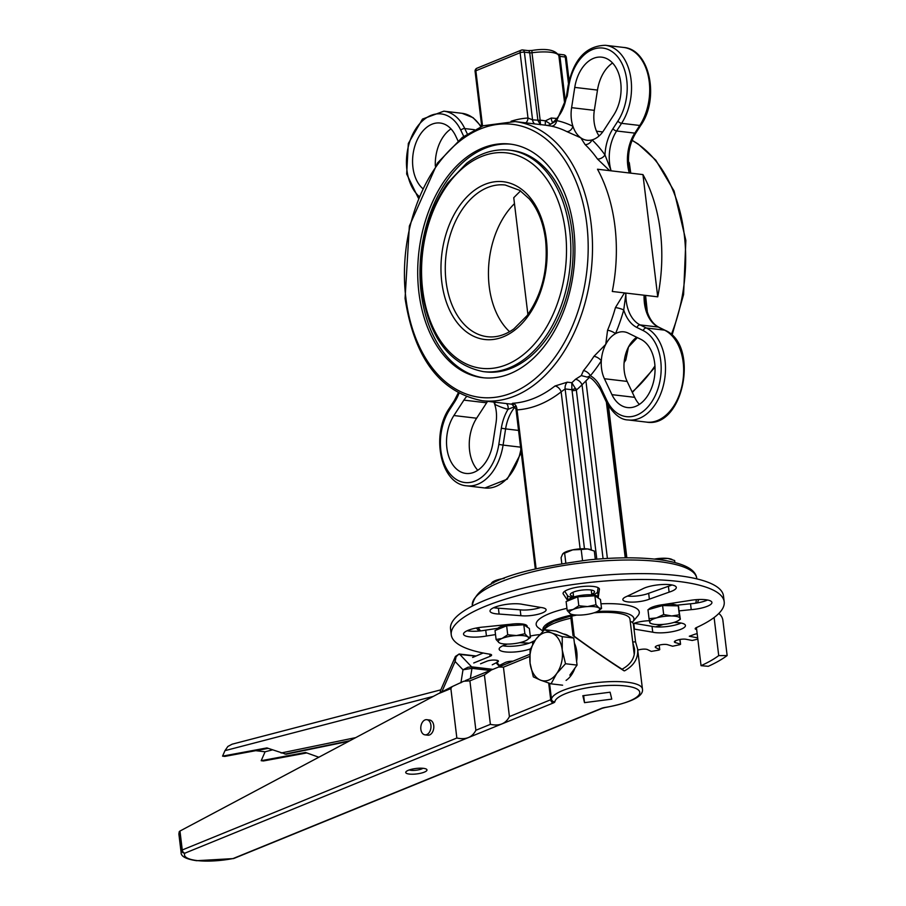 <?xml version="1.0" encoding="UTF-8"?>
<svg xmlns="http://www.w3.org/2000/svg" width="906" height="906" viewBox="0 0 906 906"><rect width="100%" height="100%" fill="white"/><g stroke="black" fill="none" stroke-linecap="round" stroke-linejoin="round"><path stroke-width="1.36" d="M573.045 614.732L573.17 615.808M600.316 611.357L600.44 612.433M587.213 377.1L581.29 375.594L575.48 379.286A140.521 93.114 96.7 0 1 571.845 382.706L567.303 382.173L554.982 386.001A6.104 3.828 -128.1 0 1 561.142 391.856L565.129 388.934L571.856 389.727L572.06 390.599A3.058 0.781 173.1 0 0 576.341 390.044L571.845 382.706L571.856 389.727L575.797 388.436M575.48 379.286A6.104 3.522 -134.5 0 1 582.037 384.801L589.081 377.711M554.982 386.001A140.521 93.114 96.7 0 1 512.581 403.283A6.104 4.541 -93.5 0 1 516.896 409.897A146.636 97.157 -83.3 0 0 561.142 391.856L580.134 548.866M516.873 408.617L536.114 568.708M512.581 403.283L511.879 403.985M601.312 360.826A6.104 2.718 32.7 0 0 593.962 356.307A140.521 93.114 96.7 0 1 583.475 370.599A6.104 3.216 -140.1 0 1 590.372 375.741A146.636 97.157 -83.3 0 0 601.312 360.826A28.958 19.196 -83.3 0 0 604.415 378.731L611.946 394.654A35.13 23.273 -83.3 0 0 627.462 407.564A35.13 23.273 -83.3 0 0 654.064 379.388A35.13 23.273 -83.3 0 0 640.859 339.32L628.243 333.125A28.958 19.196 -83.3 0 0 623.985 331.845A28.958 19.196 -83.3 0 0 615.514 333.646A28.958 19.196 -83.3 0 0 605.763 344.325A28.958 19.196 -83.3 0 0 601.312 360.826M587.122 377.145L586.997 377.123C590.066 376.364 594.506 380.407 600.316 389.24A3.058 1.574 154.7 0 1 600.803 387.666A38.188 25.3 -83.3 0 0 590.372 375.741L587.122 377.145M583.475 370.599L581.278 375.594M607.564 330.26A6.104 1.823 -157.2 0 1 615.514 333.646A146.636 97.157 -83.3 0 0 623.736 309.965A6.104 1.053 15.7 0 0 615.446 307.564A140.521 93.114 96.7 0 1 607.564 330.26L605.763 344.325L593.962 356.307M637.009 327.542L643.271 330.622A3.058 2.231 -63.8 0 1 646.352 327.995L640.089 324.914A3.058 2.231 -63.8 0 0 637.009 327.542A38.188 25.3 -83.3 0 1 623.736 309.965L625.899 293.918L624.461 292.898L615.446 307.564M546.477 125.345L551.21 126.104A140.521 93.114 96.7 0 1 566.76 131.563A6.104 4.451 116.5 0 0 572.932 126.308A146.636 97.157 -83.3 0 0 556.714 120.611L567.258 96.093L568.798 86.183A44.292 29.354 96.7 0 1 612.422 51.868A44.292 29.354 96.7 0 1 617.915 121.053A3.058 1.37 32.9 0 0 621.584 123.329L639.761 125.47A3.058 1.37 32.9 0 0 640.927 125.13C659.636 98.482 649.896 49.184 623.611 47.44A47.35 31.37 96.7 0 1 648.402 76.636A47.35 31.37 96.7 0 1 639.761 125.47L634.8 133.125A3.058 1.37 32.9 0 0 635.967 132.786C630.089 142.31 627.665 153.148 628.719 165.311L629.092 172.242L630.769 173.148L609.67 170.656L610.916 170.09L604.982 154.96A6.104 3.681 -35.1 0 1 597.473 159.014L609.67 170.656L597.496 169.229A140.521 93.114 96.7 0 1 612.286 291.472L657.733 296.828A140.521 93.114 96.7 0 0 642.943 174.586L657.733 296.828M566.76 131.563L580.769 137.791L585.095 144.575A140.521 93.114 96.7 0 1 597.473 159.014M551.21 126.104A6.104 4.564 -78.1 0 0 556.714 120.611L550.678 124.201A6.104 6.059 -92.8 0 1 547.394 125.368L547.383 125.368A6.104 6.059 -92.8 0 1 547.122 125.368M494.97 402.207A6.104 4.451 -63.5 0 1 494.687 404.291A146.636 97.157 -83.3 0 0 508.04 409.308A6.104 4.553 104.5 0 0 506.386 403.555M501.335 428.21L498.821 444.416L503.079 445.095L505.605 428.889L501.335 428.21A38.188 25.3 -83.3 0 1 508.04 409.308L515.571 406.307M466.42 396.783A28.958 19.196 -83.3 0 0 463.895 400.124L453.906 415.537A35.13 23.273 -83.3 0 0 447.496 451.777A35.13 23.273 -83.3 0 0 465.888 473.43A35.13 23.273 -83.3 0 0 492.864 443.204L496.012 422.921A28.958 19.196 -83.3 0 0 494.687 404.291A28.958 19.196 -83.3 0 0 493.849 402.083M540.135 120.679A3.058 1.031 -1.3 0 1 537.904 120.464L540.497 124.802L540.146 120.136A3.058 0.781 -6.9 0 1 537.881 120.192L532.569 119.841L527.994 118.018A6.104 4.541 -93.5 0 1 525.763 122.854M551.369 123.726L550.678 124.201L545.401 120.838A6.104 0.6 -84.3 0 0 545.446 125.175M556.997 118.493L551.256 118.029L545.401 120.838L540.146 120.136L531.992 52.752A25.051 6.444 -6.9 0 1 558.911 55.934A3.058 0.781 173.1 0 0 559.931 56.376L565.276 57.01A3.058 0.781 -6.9 0 1 566.307 57.463A3.058 3.058 0 0 0 563.623 54.79A3.058 2.027 96.7 0 1 565.276 57.01L568.481 83.488M617.915 121.053L612.954 128.72A38.188 25.3 -83.3 0 0 604.982 154.96A146.636 97.157 -83.3 0 0 592.06 139.886A28.958 19.196 -83.3 0 0 603.724 130.475L613.713 115.051A35.13 23.273 -83.3 0 0 620.123 78.822A35.13 23.273 -83.3 0 0 601.731 57.169A35.13 23.273 -83.3 0 0 574.766 87.395L571.607 107.667A28.958 19.196 -83.3 0 0 572.932 126.308A28.958 19.196 -83.3 0 0 580.769 137.791A28.958 19.196 -83.3 0 0 587.054 140.271A28.958 19.196 -83.3 0 0 592.06 139.886A6.104 4.1 -46.5 0 1 585.095 144.575M599.342 135.719L598.696 135.379M642.943 174.586L630.769 173.148L629.285 162.774A140.521 93.114 -83.3 0 0 628.458 161.619M647.054 311.29A6.104 1.053 -164.3 0 1 647.258 311.313L645.559 295.39L644.075 296.058L645.525 304.201C647.439 315.922 651.867 323.601 658.809 327.213L665.072 330.294C699.874 344.744 683.554 428.708 646.476 422.105A47.35 31.37 96.7 0 0 682.343 384.133A47.35 31.37 96.7 0 0 664.528 330.135A3.058 2.231 -63.8 0 1 665.072 330.294M624.098 362.593A140.521 93.114 -83.3 0 0 625.774 360.056L628.481 347.009L637.371 337.61M625.774 360.056A6.104 2.718 32.7 0 0 624.381 360.112M636.703 337.281A28.958 19.196 -83.3 0 0 632.852 340.667A28.958 19.196 -83.3 0 0 628.481 347.009A28.958 19.196 -83.3 0 0 624.925 356.987A28.958 19.196 -83.3 0 0 624.041 363.499A28.958 19.196 -83.3 0 0 627.133 381.415L634.664 397.338A35.13 23.273 -83.3 0 0 639.353 404.393M612.558 63.012A35.13 23.273 -83.3 0 0 597.484 90.079L594.325 110.351A28.958 19.196 -83.3 0 0 595.661 128.98A28.958 19.196 -83.3 0 0 599.081 135.945M628.504 162.593A6.104 3.681 144.9 0 0 629.285 162.774M450.995 128.879A35.13 23.273 -83.3 0 0 435.322 166.047M551.256 118.029A6.874 2.571 -88 0 0 552.819 122.65M567.258 96.093L566.51 95.9L568.051 85.979L568.798 86.183M457.983 140.815L455.673 135.945A35.13 23.273 -83.3 0 0 440.169 123.035A35.13 23.273 -83.3 0 0 414.37 147.701A35.13 23.273 -83.3 0 0 422.524 188.38M482.547 126.013L475.865 70.77A3.058 2.152 -112.2 0 1 476.975 68.21A3.058 3.058 0 0 0 475.095 71.404A3.058 0.781 -6.9 0 1 475.865 70.77L520.101 52.729A3.058 0.781 -6.9 0 1 524.381 52.186A3.058 2.027 -83.3 0 0 522.728 49.966A3.058 2.027 -83.3 0 0 522.015 50.068A3.058 2.152 67.8 0 0 521.222 50.17A3.058 2.152 67.8 0 0 520.101 52.729L527.994 118.018A146.636 97.157 -83.3 0 0 511.063 121.245M509.58 331.687A76.376 50.6 96.7 0 1 489.217 286.466A76.376 50.6 96.7 0 1 514.472 203.635M527.892 314.529L513.747 197.701L520.531 190.906M509.387 150.136L511.664 150.407A111.506 73.884 96.7 0 1 571.992 231.223A111.506 73.884 96.7 0 1 485.525 371.879L483.249 371.607A111.506 73.884 -83.3 0 0 569.715 230.951A111.506 73.884 -83.3 0 0 509.387 150.136C494.517 148.561 480.237 152.944 466.556 163.306L447.553 183.125C426.477 213.963 417.926 249.705 421.902 290.339C429.206 337.768 449.648 364.846 483.249 371.607M418.9 292.434A117.61 77.927 -83.3 0 0 482.536 377.677A117.61 77.927 -83.3 0 0 573.713 270.011A117.61 77.927 -83.3 0 0 510.101 144.077A117.61 77.927 -83.3 0 0 418.9 292.434M502.456 625.355A12.22 3.148 -6.9 0 1 501.562 625.185M573.555 596.375A12.22 3.148 -6.9 0 1 570.27 594.676A12.22 3.148 -6.9 0 1 577.247 590.927A12.22 3.148 -6.9 0 1 590.44 589.931A12.22 3.148 -6.9 0 1 594.529 591.743A12.22 3.148 -6.9 0 1 591.743 594.177M673.339 603.034A12.22 3.148 -6.9 0 1 672.082 603.656M511.233 144.224A117.61 77.927 -83.3 0 0 421.177 292.706A117.61 77.927 -83.3 0 0 483.668 377.791M487.632 401.347A28.958 19.196 -83.3 0 0 486.624 402.808L476.624 418.221A35.13 23.273 -83.3 0 0 477.779 470.271M566.941 608.334A51.936 13.364 173.1 0 0 549.104 613.747A51.936 13.364 173.1 0 0 538.458 627.847L542.988 631.154M632.32 622.354A45.821 11.789 173.1 0 0 632.66 621.98L637.847 615.82A51.936 13.364 173.1 0 0 600.972 603.804M573.17 614.698A45.821 11.789 173.1 0 0 554.359 620.146A45.821 11.789 173.1 0 0 543.328 630.825M632.66 621.98A45.821 11.789 173.1 0 0 597.235 611.516M724.2 601.788A137.463 35.379 173.1 0 0 583.475 583.181A137.463 35.379 173.1 0 0 451.256 634.823L450.542 628.957A137.463 35.379 173.1 0 1 582.762 577.315A137.463 35.379 173.1 0 1 723.486 595.922L724.2 601.788A137.463 35.379 173.1 0 1 714.109 617.518A137.463 35.379 173.1 0 1 696.431 627.586A6.104 1.574 173.1 0 0 695.196 628.73A6.104 1.574 173.1 0 0 696.669 629.557M451.256 634.823A137.463 35.379 173.1 0 0 489.874 654.189A6.104 1.574 173.1 0 1 491.596 655.049A6.104 1.574 173.1 0 1 490.067 656.329L473.725 662.988M480.542 663.792L486.805 661.244A6.104 1.574 173.1 0 1 495.061 660.1A152.74 39.309 173.1 0 0 496.035 660.191A6.104 1.574 173.1 0 1 498.436 661.131A6.104 1.574 173.1 0 1 497.439 662.161L492.241 664.811M512.955 661.187A6.104 1.574 173.1 0 0 505.038 662.603L499.5 665.389M659.092 645.174L659.749 649.636L658.843 650.112L651.301 651.403L647.462 649.579A6.104 1.574 173.1 0 0 639.829 649.591A152.74 39.309 173.1 0 1 638.673 649.828A6.104 1.574 173.1 0 0 637.722 650.055M659.625 649.5L655.774 647.677L655.638 646.499M679.772 639.5L680.565 644.257L679.851 644.687L672.626 646.227L667.586 644.698A6.104 1.574 173.1 0 0 659.579 645.049A152.74 39.309 173.1 0 1 658.492 645.321A6.104 1.574 173.1 0 0 655.265 647.144A6.104 1.574 173.1 0 0 655.774 647.677M680.327 644.087L675.298 642.569L675.106 640.995M697.824 639.126L692.218 640.474L686.091 639.285A6.104 1.574 173.1 0 0 677.858 639.964A152.74 39.309 173.1 0 1 676.873 640.27A6.104 1.574 173.1 0 0 674.37 641.878A6.104 1.574 173.1 0 0 675.298 642.569M697.677 637.869L689.296 636.238A152.74 39.309 173.1 0 0 694.313 634.438A6.104 1.574 173.1 0 1 697.167 633.702M662.784 604.676L689.024 600.599A18.324 4.723 -6.9 0 1 711.923 602.445A18.324 4.723 -6.9 0 1 691.233 609.636L679.341 610.859M674.075 622.377L676.352 622.547A18.324 4.723 -6.9 0 1 685.446 625.491A18.324 4.723 -6.9 0 1 673.317 631.482A18.324 4.723 -6.9 0 1 652.739 632.195L634.46 629.115A15.277 3.93 -6.9 0 1 633.996 629.058M633.249 623.634A15.277 3.93 -6.9 0 1 649.409 620.712M530.282 636.114A15.277 3.93 -6.9 0 1 539.648 634.63M530.463 648.809A18.324 4.723 -6.9 0 1 510.803 652.161A18.324 4.723 -6.9 0 1 499.149 649.194A18.324 4.723 -6.9 0 1 506.352 644.449L507.36 644.087M649.375 599.149A15.277 3.93 -6.9 0 1 632.864 602.116A15.277 3.93 -6.9 0 1 622.852 599.647A15.277 3.93 -6.9 0 1 626.658 596.465L642.354 589.013A18.324 4.723 -6.9 0 1 662.558 584.506A18.324 4.723 -6.9 0 1 676.306 587.405A18.324 4.723 -6.9 0 1 669.104 592.15L649.375 599.149L648.673 593.294A15.277 3.93 -6.9 0 1 627.496 596.08M567.881 600.848L563.102 593.713A18.324 4.723 -6.9 0 1 563.068 593.577A18.324 4.723 -6.9 0 1 580.429 586.726A18.324 4.723 -6.9 0 1 599.444 589.036L598.277 597.122A15.277 3.93 -6.9 0 1 598.3 597.235A15.277 3.93 -6.9 0 1 598.3 597.473M540.995 607.496A15.277 3.93 -6.9 0 1 546.103 609.761A15.277 3.93 -6.9 0 1 537.383 614.449A15.277 3.93 -6.9 0 1 520.893 615.695L499.104 614.053A18.324 4.723 -6.9 0 1 490.01 611.12A18.324 4.723 -6.9 0 1 502.139 605.117A18.324 4.723 -6.9 0 1 522.717 604.404L540.995 607.496M495.514 634.596L486.431 636.012A18.324 4.723 -6.9 0 1 463.532 634.155A18.324 4.723 -6.9 0 1 484.212 626.963L511.086 624.2A15.277 3.93 -6.9 0 1 527.156 626.103M718.798 613.487A9.162 8.086 -126.9 0 1 722.886 620.395L727.144 655.559L718.718 655.616A137.463 35.379 -6.9 0 1 701.04 665.683L708.288 666.306A146.636 37.746 173.1 0 0 727.144 655.559M714.109 617.518L718.718 655.616M696.431 627.586L701.04 665.683M483.125 653.011L472.638 657.45M707.563 599.999A18.324 4.723 -6.9 0 1 690.531 603.781L676.85 605.185M690.531 603.781L691.233 609.636M681.086 623.045A18.324 4.723 -6.9 0 1 652.026 626.34L634.098 623.317M633.77 623.43L634.46 629.115M652.026 626.34L652.739 632.195M534.993 640.497L532.4 641.731L532.694 644.211M532.4 641.731A18.324 4.723 -6.9 0 1 502.796 645.785M671.958 584.959A18.324 4.723 -6.9 0 1 668.402 586.295L648.673 593.294M668.402 586.295L669.104 592.15M598.085 587.654L597.575 591.256L598.277 597.122M572.751 597.348A15.277 3.93 -6.9 0 1 567.281 595.151L564.687 591.29M567.281 595.151L567.949 600.633M597.598 591.493A15.277 3.93 -6.9 0 1 592.784 594.925M540.644 607.439A15.277 3.93 -6.9 0 1 520.18 609.829L498.391 608.198L499.104 614.053M498.391 608.198A18.324 4.723 -6.9 0 1 493.657 607.7M520.18 609.829L520.893 615.695M497.802 628.277L485.729 630.146L486.431 636.012M485.729 630.146A18.324 4.723 -6.9 0 1 467.179 630.746M233.488 858.537A3.058 0.781 -101 0 1 233.374 858.594A3.058 0.781 -101 0 1 233.148 858.526A37.814 9.728 -6.9 0 1 197.361 860.598A3.058 2.005 96.5 0 1 196.659 860.7L196.659 860.7A3.058 2.027 96.7 0 1 196.432 860.655M196.647 860.7A3.058 3.058 0 0 0 196.659 860.7L196.217 860.643A3.058 2.027 -83.3 0 0 196.217 860.643A3.058 2.027 -83.3 0 0 196.93 860.541L197.361 860.598A3.058 2.027 96.7 0 1 196.647 860.7L233.374 858.594A3.058 3.058 0 0 0 233.941 858.424A3.058 2.152 -112.2 0 1 233.148 858.526L601.459 708.367A6.104 1.574 173.1 0 1 604.914 707.473L605.14 707.439M424.314 772.139A10.691 2.752 173.1 0 0 426.5 769.228A10.691 2.752 173.1 0 0 416.024 768.469A10.691 2.752 173.1 0 0 406.035 771.708A10.691 2.752 173.1 0 0 411.437 774.211A10.691 2.752 173.1 0 0 424.314 772.139M584.506 702.648L582.841 695.717L610.1 692.207L611.765 699.138L584.506 702.648L583.657 695.615M511.89 745.106L523.022 740.564M545.435 731.436L556.567 726.895M179.966 831.04L179.252 831.651L181.528 850.462A3.058 0.781 -6.9 0 1 182.265 849.964L179.966 831.04L438.379 693.69L450.871 688.594L452.071 686.646L463.759 681.244L469.897 680.836L475.877 730.259C472.23 737.393 465.888 739.976 456.851 738.016L450.871 688.594M456.851 738.016L182.265 849.964A3.058 2.152 -112.2 0 0 184.892 853.169A3.058 2.899 -151.7 0 1 181.528 850.462A40.872 10.521 173.1 0 0 181.109 852.399C180.792 856.317 185.832 859.058 196.206 860.643A3.058 2.038 -83.1 0 0 196.93 860.541A37.814 9.728 -6.9 0 1 184.892 853.169L553.34 702.954A6.104 1.574 173.1 0 0 554.857 701.788A42.763 11.008 -6.9 0 1 595.842 686.522A42.763 11.008 -6.9 0 1 639.534 691.471A42.763 11.008 -6.9 0 1 604.914 707.473M426.783 719.681L429.603 720.01A7.633 5.062 96.7 0 1 433.736 728.197A7.633 5.062 96.7 0 1 427.813 735.185L424.993 734.845A7.633 5.062 -83.3 0 0 430.905 727.858A7.633 5.062 -83.3 0 0 426.783 719.681A7.633 5.062 -83.3 0 0 424.993 719.942A7.633 5.062 -83.3 0 0 420.78 728.005A7.633 5.062 -83.3 0 0 424.993 734.845M509.421 716.589C505.775 723.724 499.433 726.306 490.384 724.347L484.404 674.925L491.392 669.976L498.685 666.997L503.442 667.167L509.421 716.589L550.712 699.749A3.058 2.152 -112.2 0 0 553.34 702.954M181.109 852.399L178.878 834.041L179.252 831.651M452.071 686.646L438.379 693.69M624.019 670.768L622.06 669.217C607.722 660.044 591.777 649.058 574.234 636.261L573.045 635.661C591.652 649.24 608.628 660.938 623.94 670.757A45.821 11.789 173.1 0 1 624.585 670.825C634.098 665.514 638.436 658.22 637.598 648.956L635.548 641.833L632.728 642.014M632.796 642.524L634.483 648.662C635.276 657.416 631.131 664.268 622.06 669.217M573.045 635.661L570.927 618.186A3.058 1.076 -102.6 0 1 571.448 615.808A3.058 1.076 -102.6 0 1 571.765 615.853L574.234 636.261M630.259 621.607A3.058 2.877 -145 0 1 633.43 624.37L635.548 641.833M571.799 616.114A41.835 10.77 -6.9 0 1 576.805 615.072M594.087 612.784A41.835 10.77 -6.9 0 1 629.964 619.138L634.257 654.619M422.943 768.277A7.633 1.971 -6.9 0 1 421.686 768.934A7.633 1.971 -6.9 0 1 409.263 769.941M268.165 748.367L224.835 756.408L222.559 756.136L266.896 747.914L286.058 754.222L348.787 741.312M306.794 752.931L263.453 760.961L261.188 760.7L305.526 752.478L318.833 757.235M261.188 760.7L265.084 751.787L255.719 750.678M222.559 756.136L224.96 750.655L433.306 696.386M440.826 689.84L232.095 744.2L227.87 746.453L224.96 750.655M440.769 689.953L440.056 692.807M440.305 692.671L440.599 690.349L455.356 656.59L455.106 661.493L456.092 656.759L458.64 654.325L475.491 656.114M492.909 669.364L471.607 666.85L467.892 667.28L462.989 669.806L471.958 668.334L490.157 670.474M455.435 656.431L459.183 654.007A1.529 1.008 96.7 0 1 459.648 654.245L471.607 666.85A1.529 1.008 96.7 0 1 471.958 668.334L470.339 678.56M265.084 751.787L272.389 749.885M540.565 680.157L533.328 676.861L530.067 663.135A24.439 16.195 -83.3 0 0 540.565 680.157A24.439 16.195 -83.3 0 0 556.658 673.6L551.052 683.837L540.565 680.157M530.055 649.783L535.661 639.545A24.439 16.195 -83.3 0 0 530.067 663.135L530.055 649.783M544.506 629.693L551.743 632.988A24.439 16.195 -83.3 0 0 535.661 639.545L544.506 629.693L556.058 631.052L573.781 638.028L577.065 665.106L565.503 663.736L556.658 673.6A24.439 16.195 -83.3 0 0 562.241 650.01L565.503 663.736M562.23 636.669L562.241 650.01A24.439 16.195 -83.3 0 0 551.743 632.988L562.23 636.669L573.781 638.028M562.615 685.196L551.052 683.837M577.065 665.106L569.84 675.151M563.589 634.019A24.439 16.195 96.7 0 1 568.821 636.08M574.393 643.09A24.439 16.195 96.7 0 1 576.612 661.414M574.959 668.028A24.439 16.195 96.7 0 1 566.08 680.383M656.522 617.903L663.679 614.517L671.663 615.967A15.277 3.93 173.1 0 0 656.522 617.903A15.277 3.93 173.1 0 0 649.715 622.218L649.047 618.685L656.522 617.903M679.33 614.8L680.01 618.334A15.277 3.93 173.1 0 0 671.663 615.967L679.33 614.8L678.254 605.854L680.361 619.251L680.01 618.334L680.361 619.251L678.526 620.44A15.277 3.93 173.1 0 0 680.01 618.334M650.066 623.124L649.715 622.218A15.277 3.93 173.1 0 0 651.629 623.702A15.277 3.93 173.1 0 0 658.062 624.574A15.277 3.93 173.1 0 0 673.203 622.637A15.277 3.93 173.1 0 0 678.526 620.44M663.679 614.517L662.592 605.57L655.276 607.654L647.96 609.738L649.047 618.685M662.592 605.57L678.254 605.854M648.481 609.591A15.277 3.93 -6.9 0 1 662.66 604.687A15.277 3.93 -6.9 0 1 678.062 605.854M678.3 606.08A15.277 3.93 -6.9 0 1 678.605 606.714L678.775 608.13M500.044 643.147L499.047 642.66A15.277 3.93 173.1 0 0 500.191 643.203A15.277 3.93 173.1 0 0 510.406 643.996A15.277 3.93 173.1 0 0 524.789 641.12A15.277 3.93 173.1 0 0 527.099 639.953A15.277 3.93 173.1 0 0 527.824 636.895L530.44 637.439L527.292 639.817M516.454 635.559L524.88 633.736L527.824 636.895A15.277 3.93 173.1 0 0 516.454 635.559A15.277 3.93 173.1 0 0 502.071 638.436L507.722 634.766L516.454 635.559M496.103 639.5L502.071 638.436A15.277 3.93 173.1 0 0 499.047 642.66L496.103 639.5L495.027 630.542L506.635 625.808L507.722 634.766M506.635 625.808L523.804 624.789L524.88 633.736M523.804 624.789L529.353 628.492L530.44 637.439M496.839 629.806A15.277 3.93 -6.9 0 1 511.709 624.132A15.277 3.93 -6.9 0 1 527.179 626.216L527.281 627.111M571.131 614.166L570.134 613.668A15.277 3.93 173.1 0 0 571.29 614.223A15.277 3.93 173.1 0 0 581.505 615.015A15.277 3.93 173.1 0 0 595.888 612.139A15.277 3.93 173.1 0 0 598.198 610.961A15.277 3.93 173.1 0 0 598.911 607.915L601.539 608.458L598.39 610.837M587.552 606.578L595.978 604.755L598.911 607.915A15.277 3.93 173.1 0 0 587.552 606.578A15.277 3.93 173.1 0 0 573.17 609.455L578.809 605.774L587.552 606.578M567.201 610.508L573.17 609.455A15.277 3.93 173.1 0 0 570.134 613.668L567.201 610.508L566.114 601.561L577.734 596.827L578.809 605.774M577.734 596.827L594.891 595.808L595.978 604.755M594.891 595.808L600.452 599.512L601.539 608.458M567.937 600.825A15.277 3.93 -6.9 0 1 582.796 595.151A15.277 3.93 -6.9 0 1 598.266 597.235L598.379 598.13M492.513 582.048A15.277 3.93 -6.9 0 1 492.773 581.879A15.277 3.93 -6.9 0 1 501.63 578.832L493.487 581.811L490.78 584.427M492.773 581.879L491.584 582.932M504.03 578.47L501.63 578.832A15.277 3.93 -6.9 0 1 504.291 578.368M493.487 581.811L493.623 582.977M563.611 553.068A15.277 3.93 -6.9 0 1 563.872 552.887A15.277 3.93 -6.9 0 1 572.728 549.851L562.671 553.951L561.086 557.7L561.788 563.521M595.31 559.285L594.313 551.041L587.598 548.957A15.277 3.93 -6.9 0 1 590.78 549.636A15.277 3.93 -6.9 0 1 591.074 549.749M563.872 552.887L562.671 553.951M581.188 549.5L572.728 549.851A15.277 3.93 -6.9 0 1 587.598 548.957L581.188 549.5L582.535 560.587M564.585 552.819L565.797 562.875M674.891 562.558L674.642 560.52L667.926 558.447A15.277 3.93 -6.9 0 1 671.108 559.115A15.277 3.93 -6.9 0 1 671.414 559.229M654.46 559.07A15.277 3.93 -6.9 0 1 667.926 558.447L654.551 559.081M661.527 558.979L661.64 559.953M596.805 559.161L576.341 390.044A146.636 97.157 -83.3 0 0 582.037 384.801L603.079 558.685M567.303 382.173A6.104 4.043 -83.3 0 0 565.129 388.934L584.472 548.753M607.394 558.424L585.899 380.803M606.386 402.083L625.242 557.836M572.06 390.599L591.324 549.829M512.683 404.303L482.128 400.701A140.521 93.114 -83.3 0 0 591.063 272.049A140.521 93.114 -83.3 0 0 515.061 121.585L547.258 125.39M644.075 296.058A35.13 23.273 -83.3 0 0 658.266 327.055L640.089 324.914A35.13 23.273 96.7 0 1 625.899 293.918M515.208 406.726A35.13 23.273 96.7 0 0 505.605 428.889L518.549 430.418M498.821 444.416A44.292 29.354 96.7 0 1 455.197 478.73A44.292 29.354 96.7 0 1 449.704 409.546L454.676 401.879A38.188 25.3 -83.3 0 0 458.98 393.374M454.676 401.879A3.058 1.37 -147.1 0 1 454.382 400.486L458.232 392.966M531.89 50.577L531.992 52.752A3.058 0.781 173.1 0 1 529.727 52.808L524.381 52.186L532.569 119.841A6.104 4.043 -83.3 0 0 534.834 123.918M632.071 140.419A140.521 93.114 96.7 0 1 671.301 334.586M654.947 365.956A140.521 93.114 96.7 0 1 632.139 392.004M643.271 330.622A44.292 29.354 96.7 0 1 654.257 397.575A44.292 29.354 96.7 0 1 606.827 400.384A3.058 1.574 154.7 0 0 606.329 401.958C613.226 413.895 620.542 419.886 628.3 419.965A47.35 31.37 -83.3 0 0 664.166 381.992A47.35 31.37 -83.3 0 0 646.352 327.995L664.528 330.135L658.266 327.055A3.058 2.231 -63.8 0 1 658.809 327.213M612.954 128.72A3.058 1.37 32.9 0 0 616.624 130.985L634.8 133.125A35.13 23.273 -83.3 0 0 629.092 172.242M610.916 170.09A35.13 23.273 96.7 0 1 616.624 130.985L621.584 123.329A47.35 31.37 -83.3 0 0 630.214 74.485A47.35 31.37 -83.3 0 0 605.435 45.3C586.057 45.787 573.589 59.343 568.051 85.979M418.991 196.319A44.292 29.354 96.7 0 1 415.458 129.377A44.292 29.354 96.7 0 1 460.803 130.215A3.058 1.574 -25.3 0 1 464.778 128.573A47.35 31.37 -83.3 0 0 443.872 111.166L422.49 119.071L408.323 143.488L406.669 174.009L418.312 197.995M467.303 133.907L464.778 128.573L474.45 129.705M460.803 130.215L463.713 136.364M443.872 111.166L462.049 113.318A47.35 31.37 96.7 0 1 480.803 126.715M563.623 54.79L558.3 54.167A3.058 2.027 96.7 0 1 559.931 56.376L565.378 101.347M564.698 103.714L558.911 55.934A3.058 2.956 -8.6 0 0 558.9 55.844C555.537 49.909 546.511 48.12 531.833 50.487L528.073 50.6A3.058 2.027 -83.3 0 1 529.727 52.808L537.881 120.192M487.371 336.715A76.376 50.6 96.7 0 1 446.046 281.37A76.376 50.6 96.7 0 1 505.265 185.028L519.727 190.373L529.217 198.799C537.915 209.139 543.362 222.853 545.571 239.931C548.323 268.969 542.15 294.224 527.032 315.684L513.872 328.901C505.129 335.129 496.295 337.745 487.371 336.715M546.329 239.286A79.422 52.627 -83.3 0 0 459.92 205.277A79.422 52.627 -83.3 0 0 475.888 337.247A79.422 52.627 -83.3 0 0 546.329 239.286M422.66 289.705A108.448 71.857 96.7 0 1 518.832 155.957A108.448 71.857 96.7 0 1 540.644 336.149A108.448 71.857 96.7 0 1 422.66 289.705M405.831 297.768A137.463 91.087 96.7 0 1 527.745 128.222A137.463 91.087 96.7 0 1 555.389 356.636A137.463 91.087 96.7 0 1 405.831 297.768M472.32 605.502A113.023 29.094 -6.9 0 1 581.04 563.045A113.023 29.094 -6.9 0 1 696.748 578.345C695.661 569.081 683.124 562.841 659.138 559.614C639.036 557.133 615.525 557.235 588.606 559.919C530.95 567.903 476.805 578.764 472.32 605.502L472.388 606.023M696.238 599.67A109.977 28.301 -6.9 0 1 695.638 603.192M662.75 624.427A109.977 28.301 -6.9 0 1 655.65 626.861M529.206 643.147A109.977 28.301 -6.9 0 1 520.282 642.535M480.61 630.893A109.977 28.301 -6.9 0 1 478.379 627.665M494.336 607.824A109.977 28.301 -6.9 0 1 497.134 606.397M449.704 409.546A3.058 1.37 -147.1 0 1 449.41 408.142C430.701 434.789 440.452 484.087 466.726 485.831A47.35 31.37 -83.3 0 0 503.079 445.095L520.565 447.156M520.859 449.546A47.35 31.37 96.7 0 1 484.903 487.983L507.224 479.172L521.233 452.66M606.827 400.384L600.803 387.666M476.624 418.221L453.906 415.537M486.624 402.808L463.895 400.124M594.325 110.351L571.607 107.667M574.766 87.395L597.484 90.079M627.133 381.415L604.415 378.731M634.664 397.338L611.946 394.654M497.224 660.361L497.439 662.161M489.818 654.189L490.067 656.329M637.598 648.956L642.433 688.99C643.215 693.237 640.259 700.916 605.038 707.552L602.252 708.265A3.058 2.152 -112.2 0 1 601.459 708.367M490.384 724.347L475.877 730.259M548.685 683.056L550.712 699.749A3.058 0.781 -6.9 0 0 551.471 699.172L549.557 683.339M503.442 667.167L529.682 656.465M469.897 680.836L484.404 674.925M543.815 630.35A45.821 11.789 -6.9 0 1 570.927 618.186M642.433 688.99A45.821 11.789 173.1 0 0 597.111 682.603A45.821 11.789 173.1 0 0 551.471 699.172A3.058 2.945 8.3 0 0 554.857 701.788M284.926 754.098L349.92 740.712M355.707 737.631L281.098 752.999M441.822 691.878L455.106 661.493L462.989 669.806L460.928 682.796M496.069 662.852L499.636 666.612M459.127 653.996A1.529 1.008 96.7 0 1 459.183 654.007L475.854 655.967M513.566 404.189L511.652 403.917L515.956 408.968L535.299 568.9M513.328 404.676L512.184 404.246M596.488 131.2L602.717 131.936M608.47 405.933L626.85 557.824M551.154 123.873C559.693 117.191 564.812 107.859 566.51 95.9M640.927 125.13L635.967 132.786M605.435 45.3L623.611 47.44M462.049 113.318L473.113 117.689L481.335 126.5M528.073 50.6L522.728 49.966A3.058 3.058 0 0 0 521.222 50.17L476.975 68.21M481.743 126.33L475.095 71.404M566.307 57.463L569.104 80.611M482.128 400.701C439.999 392.275 414.314 358.176 405.073 298.402L409.365 226.058L437.428 163.069L462.343 137.372L483.249 125.741L515.061 121.585M632.116 140.305L638.198 144.031L655.819 160.203L674.064 190.985L685.853 240.396L683.588 294.541L672.037 335.288M655.015 367.236L632.365 392.468M476.352 628.017L479.07 631.04M519.772 642.66L528.855 643.271M656.057 626.895L663.418 624.37M697.427 602.898L698.696 599.523M449.41 408.142L454.382 400.486M466.726 485.831L484.903 487.983M606.329 401.958L600.316 389.24M628.3 419.965L646.476 422.105M607.654 404.529L626.205 557.824M679.976 639.466L680.565 644.257M659.206 645.151L659.749 649.636M602.252 708.265L556.284 727.008M545.627 731.357L522.739 740.689M512.083 745.026L233.941 858.424M529.727 654.347L498.878 666.918M491.143 670.078L465.344 680.599M571.448 615.808L553.872 621.346L547.768 624.8L544.144 628.651L543.362 630.791M496.76 662.501L500.372 666.306M672.161 604.325L672.025 603.237M651.629 623.702L650.032 623.135M502.536 626.035L502.422 625.095M591.833 594.846L591.244 590.044M573.634 597.054L573.045 592.241M590.78 549.636L591.618 549.931M671.108 559.115L671.946 559.41"/></g></svg>

